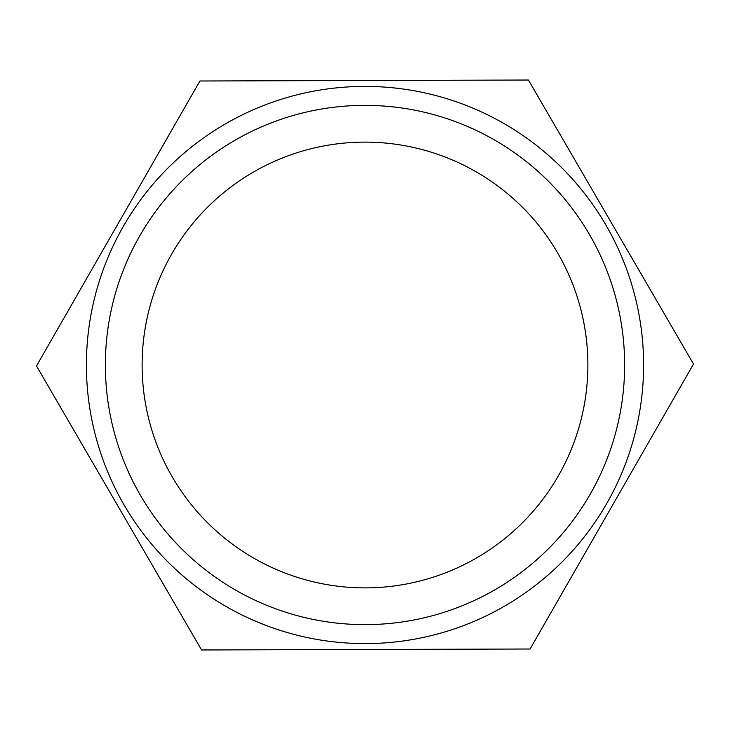 <?xml version="1.0" encoding="UTF-8"?>
<svg xmlns="http://www.w3.org/2000/svg" width="730" height="730" viewBox="0 0 730 730"><rect width="100%" height="100%" fill="white"/><g stroke="black" fill="none" stroke-linecap="round" stroke-linejoin="round"><path stroke-width="1.09" d="M199.92 80.993L528.42 80.026L693.5 364.042L530.08 649.006L201.58 649.974L36.5 365.958L199.92 80.993M365 643.605A278.604 278.604 0 0 0 606.274 225.698A278.604 278.604 0 0 0 123.726 225.698A278.604 278.604 0 0 0 365 643.605M365 624.634A259.634 259.634 0 0 1 140.151 235.179A259.634 259.634 0 0 1 589.849 235.179A259.634 259.634 0 0 1 365 624.634M365 587.878A222.878 222.878 0 0 0 587.878 365A222.878 222.878 0 0 0 365 142.122A222.878 222.878 0 0 0 142.122 365A222.878 222.878 0 0 0 365 587.878"/></g></svg>
